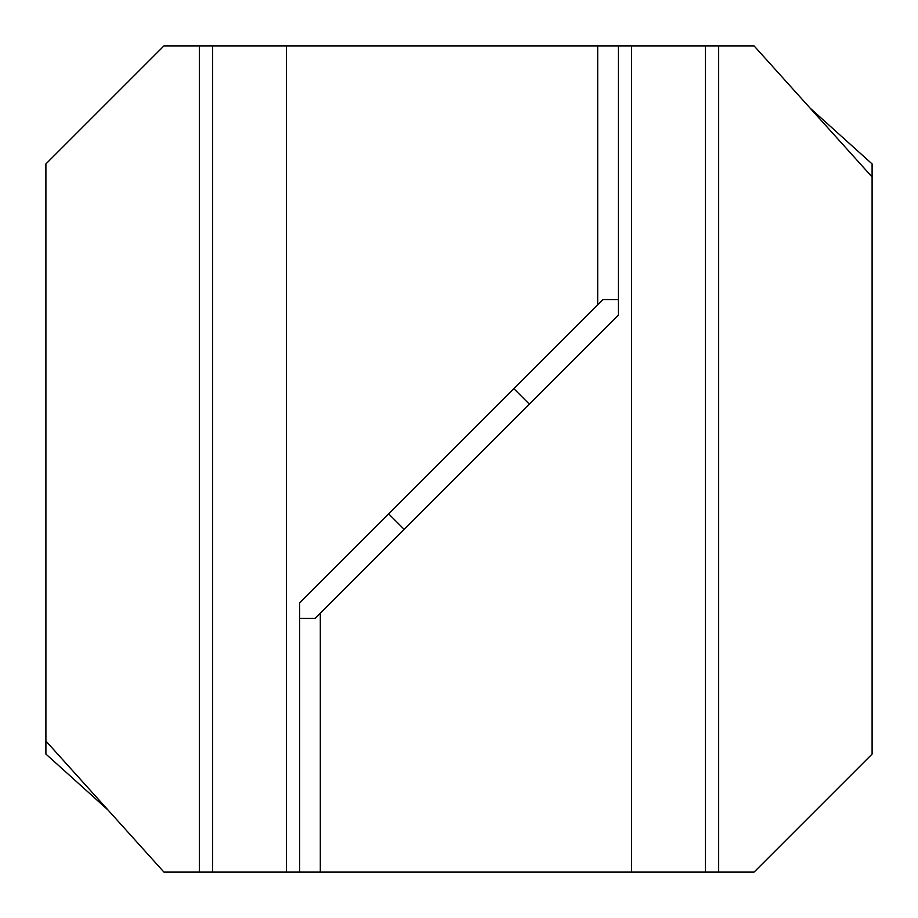 <?xml version="1.0" encoding="UTF-8"?>
<svg xmlns="http://www.w3.org/2000/svg" width="918" height="918" viewBox="0 0 918 918"><rect width="100%" height="100%" fill="white"/><g stroke="black" fill="none" stroke-linecap="round" stroke-linejoin="round"><path stroke-width="1.38" d="M299.658 618.342L315.126 618.342L618.342 315.126L618.342 45.9L163.932 45.9L45.9 163.932L45.9 754.068L108.003 809.997M199.332 45.9L199.332 872.1L163.932 872.1L45.9 741.021M809.997 108.003L872.1 163.932L872.1 754.068L754.068 872.1L718.668 872.1L718.668 45.9L754.068 45.9L872.1 176.979M618.342 299.658L602.874 299.658L299.658 602.874L299.658 872.1L212.62 872.1L212.62 45.9M199.332 872.1L212.62 872.1M286.382 872.1L286.382 45.9M597.687 45.9L597.687 304.845M299.658 872.1L718.668 872.1M618.342 45.9L705.38 45.9L705.38 872.1M718.668 45.9L705.38 45.9M631.618 45.9L631.618 872.1M320.313 872.1L320.313 613.155M513.862 388.67L529.33 404.138M388.67 513.862L404.138 529.33"/></g></svg>
